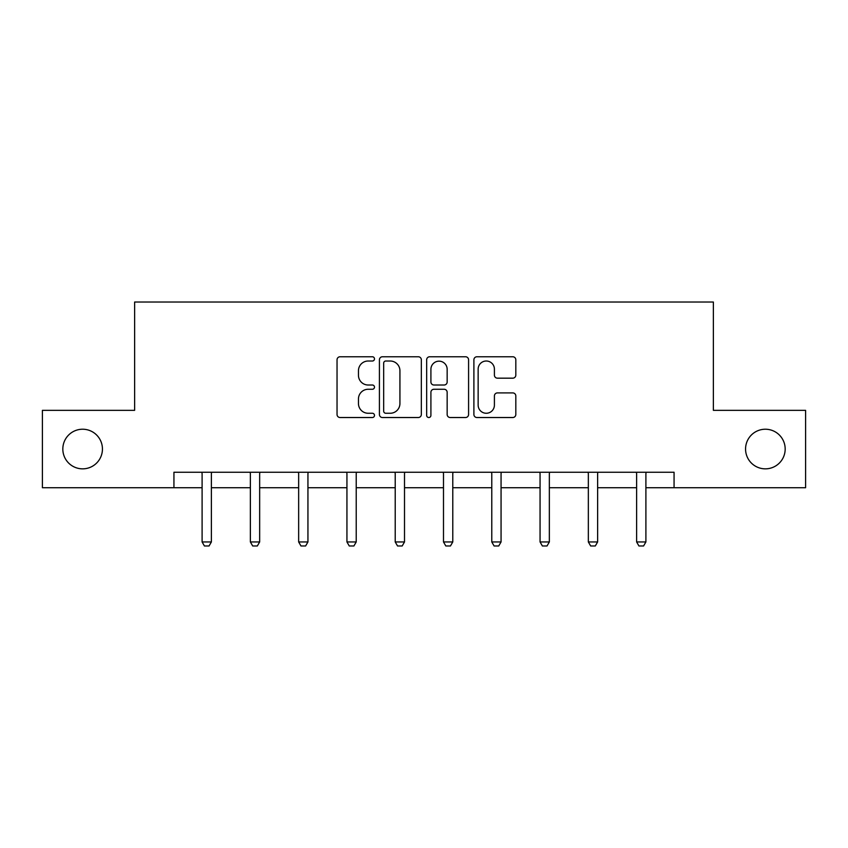 <?xml version="1.0" encoding="UTF-8"?>
<svg xmlns="http://www.w3.org/2000/svg" width="848" height="848" viewBox="0 0 848 848"><rect width="100%" height="100%" fill="white"/><g stroke="black" fill="none" stroke-linecap="round" stroke-linejoin="round"><path stroke-width="1.27" d="M374.487 358.884A2.131 2.131 0 0 0 372.357 356.764L340.08 356.764A3.042 3.042 0 0 0 337.038 359.796L337.038 414.481A3.042 3.042 0 0 0 340.08 417.523L372.357 417.523A2.131 2.131 0 0 0 374.487 415.393A2.131 2.131 0 0 0 372.357 413.262L368.18 413.262A9.72 9.72 0 0 1 358.46 403.542L358.46 398.984A9.72 9.72 0 0 1 368.18 389.264L372.357 389.264A2.131 2.131 0 0 0 374.487 387.144A2.131 2.131 0 0 0 372.357 385.013L368.18 385.013A9.72 9.72 0 0 1 358.46 375.293L358.46 370.735A9.72 9.72 0 0 1 368.18 361.015L372.357 361.015A2.131 2.131 0 0 0 374.487 358.884M745.562 449.037A19.811 19.811 0 0 0 765.362 468.849A19.811 19.811 0 0 0 785.174 449.037A19.811 19.811 0 0 0 765.362 429.226A19.811 19.811 0 0 0 745.562 449.037M62.826 449.037A19.811 19.811 0 0 0 82.638 468.849A19.811 19.811 0 0 0 102.438 449.037A19.811 19.811 0 0 0 82.638 429.226A19.811 19.811 0 0 0 62.826 449.037M512.786 378.176A3.042 3.042 0 0 0 515.817 375.145L515.817 359.796A3.042 3.042 0 0 0 512.786 356.764L476.936 356.764A3.042 3.042 0 0 0 473.894 359.796L473.894 414.481A3.042 3.042 0 0 0 476.936 417.523L512.786 417.523A3.042 3.042 0 0 0 515.817 414.481L515.817 395.952A3.042 3.042 0 0 0 512.786 392.91L497.437 392.91A3.042 3.042 0 0 0 494.405 395.952L494.405 405.143A8.13 8.13 0 0 1 486.275 413.262A8.13 8.13 0 0 1 478.145 405.143L478.145 369.145A8.13 8.13 0 0 1 486.275 361.015A8.13 8.13 0 0 1 494.405 369.145L494.405 375.145A3.042 3.042 0 0 0 497.437 378.176L512.786 378.176M173.935 487.727L42.4 487.727L42.4 410.347L134.631 410.347L134.631 302.026L713.369 302.026L713.369 410.347L805.6 410.347L805.6 487.727L674.065 487.727L674.065 472.251L173.935 472.251L173.935 487.727L202.1 487.727M421.339 359.796A3.042 3.042 0 0 0 418.308 356.764L382.459 356.764A3.042 3.042 0 0 0 379.416 359.796L379.416 414.481A3.042 3.042 0 0 0 382.459 417.523L418.308 417.523A3.042 3.042 0 0 0 421.339 414.481L421.339 359.796M429.692 356.764L465.541 356.764A3.042 3.042 0 0 1 468.584 359.796L468.584 414.481A3.042 3.042 0 0 1 465.541 417.523L450.203 417.523A3.042 3.042 0 0 1 447.161 414.481L447.161 392.306A3.042 3.042 0 0 0 444.129 389.264L433.953 389.264A3.042 3.042 0 0 0 430.911 392.306L430.911 415.393A2.131 2.131 0 0 1 428.781 417.523A2.131 2.131 0 0 1 426.661 415.393L426.661 359.796A3.042 3.042 0 0 1 429.692 356.764M211.385 487.727L250.372 487.727M259.658 487.727L298.655 487.727M307.941 487.727L346.938 487.727M356.224 487.727L395.221 487.727M404.507 487.727L443.493 487.727M452.779 487.727L491.776 487.727M501.062 487.727L540.059 487.727M549.345 487.727L588.342 487.727M597.628 487.727L636.615 487.727M645.9 487.727L674.065 487.727M385.798 361.015A2.131 2.131 0 0 0 383.678 363.145L383.678 411.142A2.131 2.131 0 0 0 385.798 413.262L390.207 413.262A9.72 9.72 0 0 0 399.927 403.542L399.927 370.735A9.72 9.72 0 0 0 390.207 361.015L385.798 361.015M447.161 369.293A8.13 8.13 0 0 0 439.041 361.163A8.13 8.13 0 0 0 430.911 369.293L430.911 381.971A3.042 3.042 0 0 0 433.953 385.013L444.129 385.013A3.042 3.042 0 0 0 447.161 381.971L447.161 369.293M211.735 472.251L211.523 472.919A3.095 3.095 0 0 0 211.385 473.862L211.385 541.946L209.064 545.974L204.421 545.974L202.1 541.946L202.1 473.862A3.095 3.095 0 0 0 201.951 472.919L201.739 472.251M202.1 541.946L211.385 541.946M260.018 472.251L259.806 472.919A3.095 3.095 0 0 0 259.658 473.862L259.658 541.946L257.336 545.974L252.693 545.974L250.372 541.946L250.372 473.862A3.095 3.095 0 0 0 250.234 472.919L250.022 472.251M250.372 541.946L259.658 541.946M308.301 472.251L308.089 472.919A3.095 3.095 0 0 0 307.941 473.862L307.941 541.946L305.619 545.974L300.976 545.974L298.655 541.946L298.655 473.862A3.095 3.095 0 0 0 298.507 472.919L298.295 472.251M298.655 541.946L307.941 541.946M356.584 472.251L356.372 472.919A3.095 3.095 0 0 0 356.224 473.862L356.224 541.946L353.902 545.974L349.259 545.974L346.938 541.946L346.938 473.862A3.095 3.095 0 0 0 346.79 472.919L346.578 472.251M346.938 541.946L356.224 541.946M404.856 472.251L404.644 472.919A3.095 3.095 0 0 0 404.507 473.862L404.507 541.946L402.185 545.974L397.542 545.974L395.221 541.946L395.221 473.862A3.095 3.095 0 0 0 395.073 472.919L394.861 472.251M395.221 541.946L404.507 541.946M453.139 472.251L452.927 472.919A3.095 3.095 0 0 0 452.779 473.862L452.779 541.946L450.458 545.974L445.815 545.974L443.493 541.946L443.493 473.862A3.095 3.095 0 0 0 443.356 472.919L443.144 472.251M443.493 541.946L452.779 541.946M501.422 472.251L501.21 472.919A3.095 3.095 0 0 0 501.062 473.862L501.062 541.946L498.741 545.974L494.098 545.974L491.776 541.946L491.776 473.862A3.095 3.095 0 0 0 491.628 472.919L491.416 472.251M491.776 541.946L501.062 541.946M549.705 472.251L549.493 472.919A3.095 3.095 0 0 0 549.345 473.862L549.345 541.946L547.024 545.974L542.381 545.974L540.059 541.946L540.059 473.862A3.095 3.095 0 0 0 539.911 472.919L539.699 472.251M540.059 541.946L549.345 541.946M597.978 472.251L597.766 472.919A3.095 3.095 0 0 0 597.628 473.862L597.628 541.946L595.307 545.974L590.664 545.974L588.342 541.946L588.342 473.862A3.095 3.095 0 0 0 588.194 472.919L587.982 472.251M588.342 541.946L597.628 541.946M646.261 472.251L646.049 472.919A3.095 3.095 0 0 0 645.9 473.862L645.9 541.946L643.579 545.974L638.936 545.974L636.615 541.946L636.615 473.862A3.095 3.095 0 0 0 636.477 472.919L636.265 472.251M636.615 541.946L645.9 541.946"/></g></svg>
